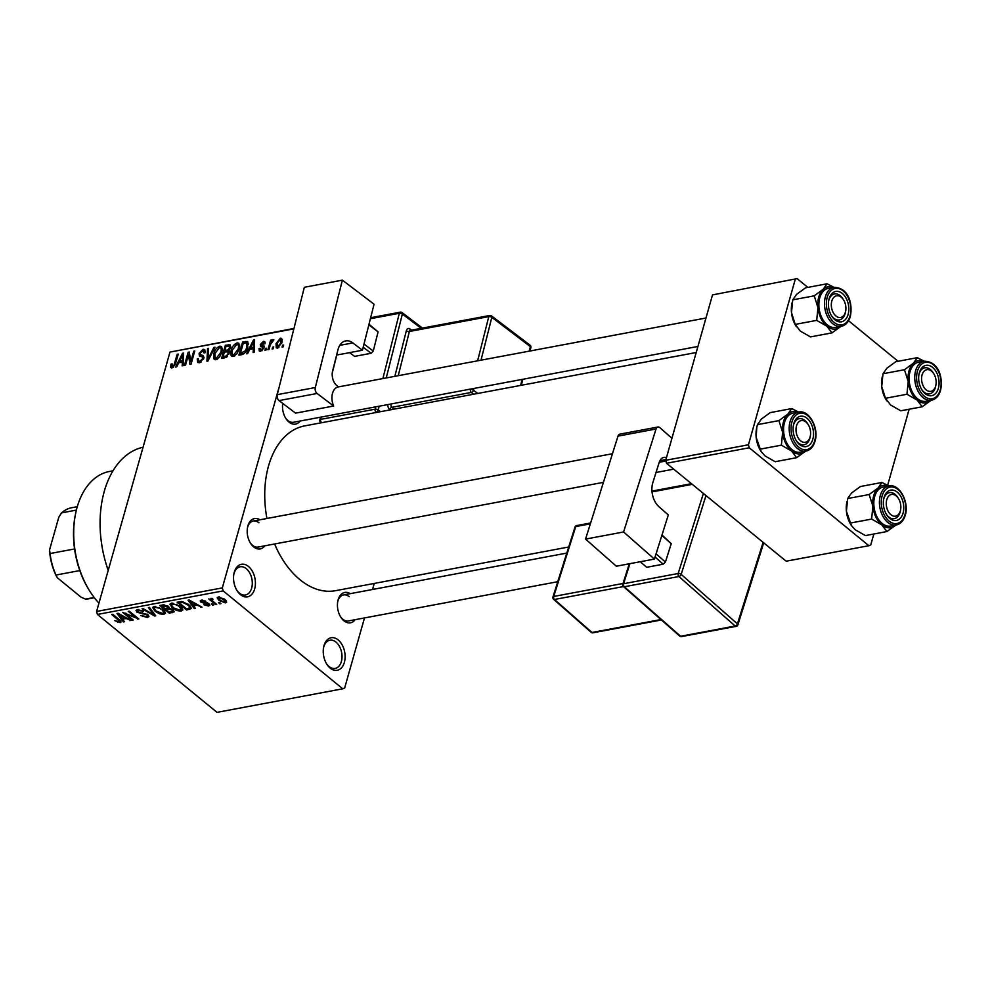 <?xml version="1.0" encoding="UTF-8"?>
<svg xmlns="http://www.w3.org/2000/svg" width="991" height="991" viewBox="0 0 991 991"><rect width="100%" height="100%" fill="white"/><g stroke="black" fill="none" stroke-linecap="round" stroke-linejoin="round"><path stroke-width="1.49" d="M248.468 566.468A16.55 10.69 -100.6 0 1 254.675 588.914A16.55 10.69 -100.6 0 1 240.491 594.662A16.55 10.69 -100.6 0 1 237.183 590.871A16.55 10.69 -100.6 0 1 233.95 573.603A16.55 10.69 -100.6 0 1 248.468 566.468M236.837 590.314A14.345 9.266 79.4 0 0 239.364 593.089A14.345 9.266 79.4 0 0 245.458 594.972A14.345 9.266 79.4 0 0 252.296 583.798A14.345 9.266 79.4 0 0 246.276 568.661A14.345 9.266 79.4 0 0 240.181 566.79A14.345 9.266 79.4 0 0 233.826 574.247M338.166 639.913A16.55 10.69 -100.6 0 1 344.373 662.36A16.55 10.69 -100.6 0 1 330.189 668.107A16.55 10.69 -100.6 0 1 326.894 664.317A16.55 10.69 -100.6 0 1 323.648 647.049A16.55 10.69 -100.6 0 1 338.166 639.913M326.547 663.759A14.345 9.266 79.4 0 0 329.074 666.534A14.345 9.266 79.4 0 0 335.169 668.417A14.345 9.266 79.4 0 0 342.006 657.244A14.345 9.266 79.4 0 0 335.986 642.106A14.345 9.266 79.4 0 0 329.879 640.223A14.345 9.266 79.4 0 0 323.537 647.693M355.137 619.685A15.447 9.984 -100.6 0 1 343.914 620.775A15.447 9.984 -100.6 0 1 340.842 617.244A15.447 9.984 -100.6 0 1 337.82 601.128A15.447 9.984 -100.6 0 1 350.257 593.671M340.495 616.675A13.242 8.56 79.4 0 0 342.799 619.214A13.242 8.56 79.4 0 0 348.423 620.948L557.76 581.705M264.882 545.793A15.447 9.984 -100.6 0 1 253.671 546.896A15.447 9.984 -100.6 0 1 250.587 543.353A15.447 9.984 -100.6 0 1 247.564 527.237A15.447 9.984 -100.6 0 1 260.014 519.779M250.24 542.795A13.242 8.56 79.4 0 0 252.544 545.323A13.242 8.56 79.4 0 0 258.18 547.057L603.432 482.344M300.199 421.002A15.447 9.984 -100.6 0 1 288.988 422.092A15.447 9.984 -100.6 0 1 285.904 418.561A15.447 9.984 -100.6 0 1 282.72 403.387M285.557 417.991A13.242 8.56 79.4 0 0 287.861 420.531A13.242 8.56 79.4 0 0 293.497 422.265L697.937 346.454M108.217 570.37A92.659 59.894 -100.6 0 1 143.063 447.226M568.698 546.995L335.615 590.673A83.826 54.195 -100.6 0 1 299.963 579.698A83.826 54.195 -100.6 0 1 274.594 543.985M266.951 518.479A83.826 54.195 -100.6 0 1 304.733 425.882L696.215 352.511M273.702 346.887L273.182 348.77L272.129 348.968L272.661 347.085L273.702 346.887M270.37 344.595L268.97 349.55L267.917 349.749L270.617 340.186L271.67 339.987L271.237 341.511L272.971 339.579L273.838 339.913L270.37 344.595M273.702 340.173L272.971 339.579L273.838 339.913M266.492 348.237L265.96 350.12L264.907 350.319L265.439 348.436L266.492 348.237M264.077 347.705L260.658 351.272L259.332 351.074L258.961 348.683L260.063 348.312L261.116 349.897L262.962 348.151L262.937 347.333L260.546 346.466L260.274 344.546L263.42 341.375L264.77 341.598L265.08 343.654L263.978 344.013L263.073 342.737L261.376 344.15L263.94 345.686L264.077 347.705M258.961 348.683L262.07 350.678M262.888 347.284L262.045 346.999M263.978 344.013L263.073 342.737M249.682 349.451L247.663 353.552L246.561 353.762L253.485 340L254.588 339.789L254.229 352.313L253.126 352.523L253.324 348.77L249.682 349.451M233.269 356.413L231.547 356.091L230.841 354.914L231.076 350.591C231.906 346.9 233.913 344.348 237.097 342.911L238.868 343.282L239.24 348.906L236.861 353.837L233.269 356.413M215.976 359.646L214.254 359.324L213.548 358.147L213.783 353.837C214.613 350.145 216.62 347.581 219.804 346.144L221.575 346.516L221.947 352.152L219.568 357.07L215.976 359.646M172.087 367.872L170.7 367.252L170.972 364.205L172.075 363.833L172.57 366.323L173.982 365.122L177.191 354.295L178.244 354.097L175.717 363.028L172.087 367.872L170.7 367.252L171.493 367.909M173.351 367.314L172.038 366.236L173.561 367.141M279.437 386.019L222.318 587.886L223.148 590.884L342.75 688.807L344.645 688.039L364.477 617.938M293.844 328.876L169.981 352.09L96.598 611.447L222.318 587.886M178.702 362.756L176.683 366.856L175.58 367.066L182.505 353.304L183.608 353.093L183.248 365.617L182.146 365.828L182.344 362.074L178.702 362.756M188.476 354.667L185.503 365.196L184.45 365.394L188.166 352.239L189.293 352.028L190.755 361.752L193.74 351.198L194.781 351L191.065 364.155L189.938 364.366L188.476 354.667L189.863 355.794M200.071 354.58L203.118 355.484L203.824 358.308L199.464 362.743L197.667 362.458L197.234 358.953L198.336 358.593L198.658 360.935L199.996 361.195L202.771 358.531L202.548 357.033L199.439 356.054L199.08 353.453L203.093 349.278L204.778 349.563L205.149 352.623L204.047 352.982L202.697 350.814L200.12 353.291L200.071 354.58L203.948 357.813M205.261 352.152L202.697 350.814M214.985 347.209L207.961 360.997L206.933 361.182L207.528 348.609L208.618 348.411L207.813 359.56L213.883 347.42L214.985 347.209M229.132 350.814L229.156 353.366L224.858 357.825L221.588 358.432L225.316 345.277L230.209 344.856L230.544 347.432L228.921 350.579M248.035 342.143L247.155 341.412L247.837 347.222C247.056 350.913 245.099 353.378 241.977 354.617L238.893 355.199L242.609 342.044L247.663 341.672M281.927 342.502L277.567 348.101L276.266 347.853L276.031 343.704L280.366 338.191L281.667 338.451L281.927 342.502M283.637 345.029L283.104 346.912L282.051 347.11L282.584 345.227L283.637 345.029M374.239 583.439L372.529 589.496M219.581 602.491L220.943 603.606L219.891 603.804L218.528 602.689L219.581 602.491M213.139 601.45L216.732 604.386L215.679 604.584L208.754 598.923L210.91 599.629L210.934 598.391L212.309 598.502L213.003 599.369L211.925 600.261L213.139 601.45M211.269 598.366L210.91 599.629L210.934 598.391M212.359 598.564L211.925 600.261M212.359 603.841L213.722 604.956L211.306 604.039L212.359 603.841M208.903 603.73L209.819 605.303L208.593 606.046L203.799 604.696L207.676 605.216L208.023 604.076L200.975 602.243L200.207 600.868L201.384 600.187L205.794 601.339L202.412 600.98L201.891 601.933L208.903 603.73M207.676 605.216L208.246 603.271M202.647 600.125L201.891 601.933M193.493 605.885L195.425 608.387L194.323 608.585L188.005 600.199L189.12 599.989L201.991 607.149L197.135 605.204L193.493 605.885L193.827 604.708M182.765 609.415L181.204 611.174L176.695 610.518L172.397 608.04L169.895 604.237L171.455 603.185L180.399 606.418L182.765 610.134M165.472 612.661L163.911 614.408L159.402 613.763L155.104 611.286L152.589 607.471L154.162 606.418L163.106 609.663L165.472 613.379M120.543 620.812L120.022 622.645L114.783 620.639L118.957 621.716L119.378 620.923L111.723 614.494L112.776 614.309L119.23 619.586C121.224 620.961 121.484 621.976 120.022 622.645L121.051 622.001M118.957 621.716L119.651 619.945M223.148 590.884L97.415 614.445L217.029 712.368L342.75 688.807M122.512 619.189L124.445 621.691L123.342 621.89L117.025 613.503L118.127 613.293L131.01 620.453L126.154 618.508L122.512 619.189L122.847 618.012M125.646 613.801L133.265 620.032L132.212 620.23L122.698 612.438L135.891 617.641L128.26 611.397L129.313 611.199L138.827 618.991L125.646 613.801L125.832 613.132M147.919 614.631L148.997 616.551L147.399 617.504L140.697 615.535L146.383 616.575L147.498 615.931L146.891 614.841L137.055 612.252L136.015 610.431L137.452 609.552L143.46 611.286L138.591 610.456L138.145 612.079L147.919 614.631M138.876 609.465L138.145 612.079M149.517 607.421L155.723 615.82L154.695 616.018L142.06 608.808L143.15 608.61L154.026 615.027L148.415 607.619L149.517 607.421M173.029 609.775L174.267 611.794L169.35 613.268L159.836 605.476L163.119 604.869L168.396 606.281L169.25 608.127L173.029 609.775M188.909 604.77L191.486 608.474L186.655 610.022L177.141 602.243L181.923 601.512L188.909 604.77M224.771 599.332L226.666 602.094L225.502 602.875L218.986 600.484L217.165 597.784L218.33 597.003L224.771 599.332M169.981 352.09L293.955 328.442M909.168 409.221L887.651 485.256M873.851 534.013L870.755 544.939L868.872 545.707L749.258 447.783L666.547 463.28L786.148 561.203L868.872 545.707M712.517 294.897L797.123 278.632L712.517 294.897L665.717 460.295L748.44 444.786L749.258 447.783M795.24 279.4L748.44 444.786M797.123 278.632L807.826 287.39M848.556 320.737L898.069 361.281M666.547 463.28L665.717 460.295M97.415 614.445L96.598 611.447M258.936 522.765A13.242 8.56 79.4 0 0 253.3 521.031A13.242 8.56 79.4 0 0 247.453 527.881M349.179 596.656A13.242 8.56 79.4 0 0 343.543 594.922A13.242 8.56 79.4 0 0 337.696 601.772M117.917 621.642L117.706 622.398M123.677 620.7L123.342 621.89M130.106 619.957L129.908 620.663M126.34 617.864L126.154 618.508M119.961 615.758L121.757 618.211L124.68 617.666L118.647 614.197L119.961 615.758M124.854 617.034L124.68 617.666M132.447 619.375L132.212 620.23M136.126 616.786L135.891 617.641M137.96 618.285L137.699 619.202M148.154 614.841L147.399 617.504M147.114 614.061L146.891 614.841M137.836 609.49L137.055 612.252M142.754 610.79L142.531 611.583M155.017 614.866L154.695 616.018M154.336 613.949L154.026 615.027M159.588 613.082L159.402 613.763M155.352 610.382L155.104 611.286M164.791 611.323L163.911 614.408M155.277 607.334L154.088 608.127L156.169 611.1L162.797 613.503L163.949 612.711L162.029 609.837L159.427 608.164L155.277 607.334L155.562 606.343M159.625 607.471L159.427 608.164M162.251 609.007L162.029 609.837M169.684 612.091L169.35 613.268M162.004 606.195L164.853 608.524L167.838 607.867L167.504 606.603L162.004 606.195L162.338 605.018M167.727 605.811L167.838 607.867M166.29 608.251L165.955 609.428L169.3 612.165L172.496 611.447L173.103 609.824M168.73 606.579L168.036 609.044L165.955 609.428M172.211 609.18L171.988 609.973L168.036 609.044M172.496 611.447L171.988 609.973M176.881 609.837L176.695 610.518M172.645 607.149L172.397 608.04M182.084 608.09L181.204 611.174M172.57 604.089L171.381 604.882L173.462 607.855L180.089 610.258L181.254 609.465L179.321 606.591L176.72 604.919L172.57 604.089L172.855 603.11M176.918 604.225L176.72 604.919M179.557 605.774L179.321 606.591M190.606 606.381L189.739 609.453M186.989 608.846L186.655 610.022M179.297 602.949L186.593 608.92L188.488 608.561L189.752 606.938L187.844 604.956L182.852 602.478L179.297 602.949L179.631 601.772M181.477 601.512L181.167 602.602M183.075 601.673L182.852 602.478M188.079 604.114L187.844 604.956M190.061 605.798L189.975 607.805L190.433 606.182M194.657 607.396L194.323 608.585M201.086 606.653L200.888 607.359M197.32 604.56L197.135 605.204M190.953 602.454L192.737 604.906L195.661 604.361L189.628 600.893L190.953 602.454M195.846 603.73L195.661 604.361M209.175 603.977L208.593 606.046M207.354 602.813L207.119 603.606M201.569 600.15L200.975 602.243M205.075 600.893L204.864 601.636M212.916 604.287L212.669 605.154M215.914 603.73L215.679 604.584M220.126 602.937L219.891 603.804M226.134 600.633L225.502 602.875M219.246 599.567L218.986 600.484M219.531 596.954L218.639 598.267L219.023 596.941M224.028 598.75L223.793 599.58L219.296 597.821L220.027 600.286L224.536 602.057L225.614 600.075M224.536 602.057L223.793 599.58M171.839 364.911L170.972 364.205M174.689 365.704L173.982 365.122M177.996 354.964L177.191 354.295M183.57 354.183L182.505 353.304M183.323 362.879L182.344 362.074M181.551 357.132L179.495 361.145L182.418 360.6L182.74 354.555L181.551 357.132M180.932 362.334L179.495 361.145M183.546 355.212L182.74 354.555M183.372 361.381L182.418 360.6M189.492 353.316L188.166 352.239M191.56 362.409L190.755 361.752M194.546 351.867L193.74 351.198M198.188 359.733L197.234 358.953M201.111 362.099L199.996 361.195M203.527 359.163L202.771 358.531M199.984 354.183L199.08 353.453M205.372 351.148L203.093 349.278M208.556 349.451L207.528 348.609M208.432 360.067L207.813 359.56M214.589 348.002L213.883 347.42M215.443 359.708L213.548 358.147M214.613 354.518L213.783 353.837M222.405 348.275L219.804 346.144M219.383 347.692L214.824 353.663L215.134 357.85L216.41 358.11L220.906 352.313L221.303 349.414L220.659 347.952L219.383 347.692M222.356 350.281L221.303 349.414M221.699 352.957L220.906 352.313M217.524 359.027L216.41 358.11M226.766 346.466L225.316 345.277M230.717 346.416L228.587 344.67M225.936 346.615L224.821 350.554L227.942 349.848L229.429 347.841L229.293 346.293L225.936 346.615M226.27 351.731L224.821 350.554M230.16 348.448L229.429 347.841M229.144 350.839L227.942 349.848M224.387 352.09L223.086 356.698L226.456 355.918L228.091 353.564L227.905 351.793L224.387 352.09M224.523 357.887L223.086 356.698M228.871 354.196L228.091 353.564M227.311 356.611L226.456 355.918M226.493 357.243L225.316 356.277M232.736 356.463L230.841 354.914M231.906 351.272L231.076 350.591M239.698 345.029L237.097 342.911M236.676 344.447L232.117 350.418L232.427 354.617L233.703 354.877L238.199 349.067L238.596 346.181L237.964 344.719L236.676 344.447M239.649 347.048L238.596 346.181M238.992 349.712L238.199 349.067M234.817 355.781L233.703 354.877M244.059 343.22L242.609 342.044M243.229 343.382L240.379 353.465L245.458 350.69L246.796 347.395L246.524 343.01L243.229 343.382M241.829 354.642L240.379 353.465M248.369 344.484L246.524 343.01M247.589 348.052L246.796 347.395M246.152 351.26L245.458 350.69M243.476 354.097L242.275 353.106M254.563 340.879L253.485 340M254.303 349.575L253.324 348.77M252.544 343.827L250.475 347.841L253.399 347.296L253.733 341.251L252.544 343.827M251.925 349.03L250.475 347.841M254.526 341.907L253.733 341.251M254.353 348.076L253.399 347.296M263.68 348.745L262.962 348.151M264.089 347.668L260.274 344.546M265.179 342.824L263.42 341.375M264.213 347.11L261.488 344.88M266.245 349.105L265.439 348.436M271.435 340.854L270.617 340.186M273.466 347.742L272.661 347.085M276.873 344.385L276.031 343.704M282.286 339.764L280.366 338.191M279.957 339.566L277.084 343.493L277.976 346.739L280.849 342.799L279.957 339.566L282.262 340.966M281.63 343.443L280.849 342.799M278.917 347.507L277.195 346.577L278.582 347.717M283.389 345.884L282.584 345.227M112.986 470.799L109.493 471.456A75.006 48.485 79.4 0 0 75.589 513.598A75.006 48.485 79.4 0 0 90.268 591.9A75.006 48.485 79.4 0 0 98.939 603.147M90.268 591.9L89.586 590.834A72.801 47.06 -100.6 0 1 75.341 514.837L75.589 513.598M817.947 307.631A21.48 13.886 -100.6 0 1 818.764 297.027A21.48 13.886 -100.6 0 1 823.125 289.335L814.23 295.826L817.947 307.631L816.695 320.378L826.816 326.163L831.969 332.877L840.863 326.398A21.48 13.886 -100.6 0 1 826.816 326.163A21.48 13.886 79.4 0 1 817.947 307.631M829.095 298.836A15.447 9.984 -100.6 0 1 842.338 293.472A15.447 9.984 -100.6 0 1 848.123 314.42A15.447 9.984 -100.6 0 1 831.808 316.24A15.447 9.984 -100.6 0 1 828.786 300.124A15.447 9.984 -100.6 0 1 829.095 298.836M845.633 311.273A11.025 7.135 79.4 0 0 843.477 299.753A11.025 7.135 79.4 0 0 842.895 298.923A11.025 7.135 79.4 0 0 832.7 298.886A11.025 7.135 79.4 0 0 834.335 314.333A11.025 7.135 79.4 0 0 845.633 311.273L845.385 312.512A13.242 8.56 -100.6 0 1 839.402 319.944A13.242 8.56 -100.6 0 1 831.833 316.179A13.242 8.56 -100.6 0 1 831.461 315.683A13.242 8.56 79.4 0 0 839.402 319.944A13.242 8.56 79.4 0 0 845.112 313.614A13.242 8.56 79.4 0 0 845.496 311.855M843.143 299.257A13.242 8.56 79.4 0 0 834.521 293.931A13.242 8.56 79.4 0 0 828.81 300.261A13.242 8.56 79.4 0 0 828.674 300.769A13.242 8.56 -100.6 0 1 834.521 293.931A13.242 8.56 -100.6 0 1 842.09 297.684A13.242 8.56 -100.6 0 1 842.796 298.687L843.477 299.753M819.768 297.845A19.857 12.833 79.4 0 0 822.295 318.606A19.857 12.833 79.4 0 0 835.661 327.377L841.285 326.324A19.857 12.833 -100.6 0 1 827.919 317.554A19.857 12.833 -100.6 0 1 825.392 296.792A19.857 12.833 -100.6 0 1 833.964 287.291L828.34 288.344A19.857 12.833 79.4 0 0 819.768 297.845M831.969 332.877L810.477 336.903L800.356 331.118L795.203 324.404L791.487 312.586L792.738 299.852L814.23 295.826M795.203 324.404L816.695 320.378M792.738 299.852L796.665 294.302L805.559 287.811L827.039 283.785L823.125 289.335A21.48 13.886 -100.6 0 1 833.542 287.378M833.939 287.303L827.039 283.785M796.516 326.894L796.07 326.2A21.48 13.886 -100.6 0 1 791.487 312.586A21.48 13.886 -100.6 0 1 791.871 303.779L792.057 302.812M804.172 420.927A11.025 7.135 79.4 0 0 796.058 428.385A11.025 7.135 79.4 0 0 802.425 441.912A11.025 7.135 79.4 0 0 810.316 436.065A11.025 7.135 79.4 0 0 808.16 424.544A11.025 7.135 79.4 0 0 804.172 420.927M800.604 444.315A13.242 8.56 -100.6 0 1 796.145 440.475A13.242 8.56 79.4 0 0 804.085 444.736A13.242 8.56 -100.6 0 1 800.604 444.315M807.826 424.049A13.242 8.56 79.4 0 0 799.204 418.722A13.242 8.56 79.4 0 0 793.494 425.052A13.242 8.56 79.4 0 0 793.357 425.573A13.242 8.56 -100.6 0 1 799.204 418.722A13.242 8.56 -100.6 0 1 802.698 419.143A13.242 8.56 -100.6 0 1 807.479 423.479L808.16 424.544M810.316 436.065L810.068 437.304A13.242 8.56 -100.6 0 1 804.085 444.736A13.242 8.56 79.4 0 0 809.808 438.406A13.242 8.56 79.4 0 0 810.192 436.647M927.985 390.999A11.025 7.135 79.4 0 0 935.876 385.152A11.025 7.135 79.4 0 0 933.72 373.644A11.025 7.135 79.4 0 0 929.731 370.027A11.025 7.135 79.4 0 0 921.618 377.484A11.025 7.135 79.4 0 0 927.985 390.999M933.386 373.149A13.242 8.56 79.4 0 0 924.764 367.81A13.242 8.56 79.4 0 0 919.053 374.152A13.242 8.56 79.4 0 0 918.917 374.66A13.242 8.56 -100.6 0 1 924.764 367.81A13.242 8.56 -100.6 0 1 928.257 368.231A13.242 8.56 -100.6 0 1 933.039 372.579L933.72 373.644M935.876 385.152L935.628 386.391A13.242 8.56 -100.6 0 1 929.645 393.836A13.242 8.56 -100.6 0 1 926.164 393.415A13.242 8.56 -100.6 0 1 921.717 389.574A13.242 8.56 79.4 0 0 929.645 393.836A13.242 8.56 79.4 0 0 935.368 387.506A13.242 8.56 79.4 0 0 935.752 385.734M889.274 513.016A11.025 7.135 79.4 0 0 900.571 509.956A11.025 7.135 79.4 0 0 898.403 498.436A11.025 7.135 79.4 0 0 897.821 497.606A11.025 7.135 79.4 0 0 887.639 497.569A11.025 7.135 79.4 0 0 889.274 513.016M898.069 497.94A13.242 8.56 79.4 0 0 889.46 492.614A13.242 8.56 79.4 0 0 883.737 498.944A13.242 8.56 79.4 0 0 883.6 499.452A13.242 8.56 -100.6 0 1 889.46 492.614A13.242 8.56 -100.6 0 1 897.028 496.38A13.242 8.56 -100.6 0 1 897.722 497.371L898.403 498.436M900.571 509.956L900.311 511.195A13.242 8.56 -100.6 0 1 894.328 518.627A13.242 8.56 -100.6 0 1 886.759 514.862A13.242 8.56 -100.6 0 1 886.4 514.366A13.242 8.56 79.4 0 0 894.328 518.627A13.242 8.56 79.4 0 0 900.051 512.297A13.242 8.56 79.4 0 0 900.435 510.538M94.157 597.474L85.437 599.109L80.928 597.077L57.23 577.679A44.124 28.528 -100.6 0 1 49.55 549.906L58.828 517.141L61.591 512.88L76.369 510.105M79.8 570.581L56.029 575.028L57.23 577.679M49.55 549.906L50.083 553.535A46.329 29.953 79.4 0 0 56.029 575.028M74.548 548.952L50.083 553.535M77.298 506.674L71.773 507.702A46.329 29.953 79.4 0 0 61.591 512.88M85.437 599.109A46.329 29.953 79.4 0 0 88.843 598.775L94.368 597.734M796.653 457.669L775.173 461.707L765.04 455.91L761.199 451.685L756.17 437.39L756.79 427.381L757.434 424.644L761.348 419.094L770.242 412.603L791.735 408.577L787.82 414.127L778.914 420.618L782.642 432.423L781.379 445.17L791.512 450.955L796.653 457.669L805.559 451.19A21.48 13.886 -100.6 0 1 791.512 450.955A21.48 13.886 -100.6 0 1 782.642 432.423A21.48 13.886 -100.6 0 1 787.82 414.127A21.48 13.886 -100.6 0 1 798.226 412.169M812.818 439.211A15.447 9.984 -100.6 0 1 796.491 441.032A15.447 9.984 -100.6 0 1 793.481 424.916A15.447 9.984 -100.6 0 1 793.791 423.628A15.447 9.984 -100.6 0 1 807.021 418.264A15.447 9.984 -100.6 0 1 812.818 439.211M805.968 451.116C810.316 450.125 813.326 446.854 814.998 441.317C819.247 428.236 809.052 409.407 798.647 412.095L793.023 413.148A19.857 12.833 79.4 0 0 784.451 422.649A19.857 12.833 79.4 0 0 786.99 443.411A19.857 12.833 79.4 0 0 800.344 452.169L805.968 451.116A19.857 12.833 -100.6 0 1 792.614 442.358A19.857 12.833 -100.6 0 1 790.075 421.596A19.857 12.833 -100.6 0 1 798.647 412.095L791.735 408.577M759.886 449.196L781.379 445.17M757.434 424.644L778.914 420.618M761.199 451.685L760.754 450.992A21.48 13.886 -100.6 0 1 756.17 437.39A21.48 13.886 -100.6 0 1 756.554 428.583L756.752 427.616M908.202 381.523A21.48 13.886 -100.6 0 1 909.02 370.919A21.48 13.886 -100.6 0 1 913.38 363.226L904.473 369.717L908.202 381.523L906.938 394.257L917.071 400.054L922.212 406.768L931.119 400.277A21.48 13.886 -100.6 0 1 917.071 400.054A21.48 13.886 79.4 0 1 908.202 381.523M919.351 372.727A15.447 9.984 -100.6 0 1 932.581 367.364A15.447 9.984 -100.6 0 1 938.378 388.299A15.447 9.984 -100.6 0 1 922.064 390.132A15.447 9.984 -100.6 0 1 919.041 374.016A15.447 9.984 -100.6 0 1 919.351 372.727M910.011 371.736A19.857 12.833 79.4 0 0 912.55 392.498A19.857 12.833 79.4 0 0 925.904 401.268L931.528 400.215A19.857 12.833 -100.6 0 1 918.174 391.445A19.857 12.833 -100.6 0 1 915.634 370.684A19.857 12.833 -100.6 0 1 924.207 361.182L918.583 362.235A19.857 12.833 79.4 0 0 910.011 371.736M922.212 406.768L900.732 410.794L890.599 405.009L885.458 398.283L881.73 386.478L882.993 373.743L904.473 369.717M885.458 398.283L906.938 394.257M882.993 373.743L886.908 368.181L895.802 361.703L917.294 357.677L913.38 363.226A21.48 13.886 -100.6 0 1 923.785 361.269M924.194 361.195L917.294 357.677M886.759 400.785L886.313 400.091A21.48 13.886 -100.6 0 1 881.73 386.478A21.48 13.886 -100.6 0 1 882.114 377.67L882.312 376.704M886.908 531.56L865.416 535.586L855.283 529.801L851.442 525.577L846.413 511.282L847.677 498.535L851.591 492.985L860.498 486.494L881.978 482.468L878.063 488.018L869.169 494.509L872.885 506.314L871.622 519.061L881.755 524.846L886.908 531.56L895.802 525.081A21.48 13.886 -100.6 0 1 881.755 524.846A21.48 13.886 -100.6 0 1 872.885 506.314A21.48 13.886 -100.6 0 1 878.063 488.018A21.48 13.886 -100.6 0 1 888.469 486.061M903.061 513.103A15.447 9.984 -100.6 0 1 886.747 514.924A15.447 9.984 -100.6 0 1 883.724 498.807A15.447 9.984 -100.6 0 1 884.034 497.519A15.447 9.984 -100.6 0 1 897.276 492.155A15.447 9.984 -100.6 0 1 903.061 513.103M888.902 485.974L883.278 487.039A19.857 12.833 79.4 0 0 874.694 496.528A19.857 12.833 79.4 0 0 877.233 517.29A19.857 12.833 79.4 0 0 890.587 526.06L896.211 525.007A19.857 12.833 -100.6 0 1 882.857 516.237A19.857 12.833 -100.6 0 1 880.318 495.475A19.857 12.833 -100.6 0 1 888.902 485.974C899.295 483.298 909.503 502.127 905.241 515.196C903.581 520.746 900.571 524.016 896.211 525.007M850.142 523.087L871.622 519.061M847.677 498.535L869.169 494.509M888.877 485.986L881.978 482.468M851.442 525.577L850.996 524.883A21.48 13.886 -100.6 0 1 846.413 511.282A21.48 13.886 -100.6 0 1 846.797 502.474L846.995 501.496M654.407 559.085L616.352 566.208L585.545 539.104L623.587 531.969L654.407 559.085L668.306 514.948L658.928 506.698A17.652 11.409 -100.6 0 1 652.858 482.555L659.226 462.326A11.025 7.135 -100.6 0 1 663.896 457.384A11.025 7.135 -100.6 0 1 666.485 457.607M671.948 438.282L659.882 427.666A4.41 2.849 79.4 0 0 657.913 427.01A4.41 2.849 79.4 0 0 656.042 428.992L618 436.127L585.545 539.104M618 436.127A4.41 2.849 -100.6 0 1 619.858 434.145L657.913 427.01M656.042 428.992L623.587 531.969M659.25 462.252L665.915 461.001M662 534.967L671.229 543.663L665.432 562.058L663.202 564.201L646.652 567.298L640.31 561.724M671.229 543.663L661.852 535.425M656.067 553.808L665.432 562.058M663.202 564.201L655.051 557.029M336.618 355.063L362.446 350.219L374.053 304.2L342.378 280.156L304.336 287.279L277.257 394.666L315.311 387.531L342.378 280.156M362.446 350.219L352.808 342.911L339.789 345.351M315.311 387.531A4.41 2.849 79.4 0 0 317.095 393.464L333.62 406.013L333.162 404.774A13.242 8.56 -100.6 0 1 337.621 387.097L338.451 386.837L337.076 385.784A11.025 7.135 -100.6 0 1 332.604 370.968L337.931 349.885A17.652 11.409 -100.6 0 1 345.698 340.904A17.652 11.409 -100.6 0 1 352.808 342.911M317.095 393.464L279.041 400.599L295.566 413.148L333.62 406.013M279.041 400.599A4.41 2.849 -100.6 0 1 277.257 394.666M368.999 324.255L378.091 331.874L373.26 351.049L371.13 353.279L354.58 356.388L349.637 352.623M378.091 331.874L368.85 324.85M364.007 344.026L373.26 351.049M371.13 353.279L363.202 347.259M118.499 618.991L118.251 619.846M142.704 613.02L142.469 613.863M153.32 612.562L152.986 613.714M173.351 610.047L172.62 612.661M164.147 604.758L163.837 605.848M205.979 602.516L205.707 603.494M175.419 363.982L174.639 363.338M183.471 357.887L182.567 357.144M204.022 357.218L201.483 355.137M209.522 357.937L208.866 357.404M229.367 352.288L226.803 350.182M248.394 343.803L245.557 341.486M254.452 344.583L253.56 343.84M264.263 346.602L262.541 345.202M827.2 297.275A18.532 11.979 79.4 0 0 834.149 322.409A18.532 11.979 79.4 0 0 850.03 315.968A18.532 11.979 79.4 0 0 843.081 290.834A18.532 11.979 79.4 0 0 827.2 297.275M814.713 440.772A18.532 11.979 79.4 0 0 807.764 415.638A18.532 11.979 79.4 0 0 791.883 422.067A18.532 11.979 79.4 0 0 798.833 447.201A18.532 11.979 79.4 0 0 814.713 440.772M917.443 371.167A18.532 11.979 79.4 0 0 924.392 396.301A18.532 11.979 79.4 0 0 940.273 389.859A18.532 11.979 79.4 0 0 933.324 364.725A18.532 11.979 79.4 0 0 917.443 371.167M904.969 514.651A18.532 11.979 79.4 0 0 898.019 489.517A18.532 11.979 79.4 0 0 882.126 495.958A18.532 11.979 79.4 0 0 889.076 521.093A18.532 11.979 79.4 0 0 904.969 514.651M665.927 459.564L659.895 460.704M705.988 495.574L681.164 574.384L737.415 623.872L763.12 542.35M629.904 563.668L623.574 583.736L678.166 573.504A2.205 1.425 79.4 0 0 678.922 576.527L624.33 586.759L680.594 636.259L735.186 626.027L678.922 576.527A2.205 1.301 -48.7 0 0 681.164 574.384A2.205 1.078 17.5 0 0 678.166 573.504L703.399 493.456M692.275 484.351L652.549 491.796L652.177 492.998M679.715 636.073A2.205 2.205 0 0 0 681.585 636.581A2.205 1.425 79.4 0 1 680.594 636.259A2.205 1.301 -48.7 0 1 679.715 636.073L623.463 586.573L554.477 599.481L591.986 632.481L660.935 619.548M590.351 523.843L575.734 526.58L553.721 596.458L623.066 583.464M574.978 527.101A2.205 2.205 0 0 1 576.675 525.589A2.205 1.425 79.4 0 0 575.734 526.58A2.205 1.078 -162.5 0 0 574.978 527.101L552.953 596.978A2.205 2.205 0 0 0 553.597 599.295A2.205 1.301 -48.7 0 0 554.477 599.481A2.205 1.425 79.4 0 1 553.721 596.458A2.205 1.078 -162.5 0 0 552.953 596.978M592.965 632.803A2.205 1.425 79.4 0 1 591.986 632.481A2.205 1.301 131.3 0 1 591.107 632.295A2.205 2.205 0 0 0 592.965 632.803L661.418 619.97M763.714 542.833L737.874 624.85A2.205 1.078 -162.5 0 0 737.415 623.872A2.205 1.301 -48.7 0 1 735.186 626.027A2.205 1.425 79.4 0 0 736.177 626.349L681.585 636.581M623.463 586.573A2.205 1.301 -48.7 0 0 624.33 586.759A2.205 1.425 79.4 0 1 623.574 583.736A2.205 1.078 -162.5 0 0 622.806 584.256A2.205 2.205 0 0 0 623.463 586.573M652.041 491.982A2.205 1.078 17.5 0 1 652.549 491.796A2.205 1.425 79.4 0 1 653.49 490.805A2.205 2.205 0 0 0 652.028 491.796M379.119 406.211L378.19 409.902L380.544 411.674M421.212 328.331L402.371 314.023L386.255 377.943M387.828 404.576A4.41 2.849 79.4 0 0 389.76 409.543A2.205 1.375 127.2 0 1 391.903 407.313L394.257 409.11M394.864 376.332L406.347 330.746A2.205 0.979 -165.8 0 0 409.382 331.49L398.233 375.7M411.562 330.139L410.076 329.012A4.41 2.849 79.4 0 0 406.347 330.746M376.469 412.442L321.877 422.674M382.873 378.574L399.336 313.28L370.399 318.706M336.791 355.038L332.258 373.012M321.158 417.075L320.564 419.391L375.155 409.159L375.75 406.843M477.637 360.811L488.786 316.6L409.382 331.49A2.205 1.425 -100.6 0 1 410.348 330.362L489.752 315.485A2.205 1.425 -100.6 0 0 488.786 316.6A2.205 0.979 14.2 0 1 491.821 317.343L481.019 360.179M391.111 403.969L470.514 389.079M473.661 394.22L471.307 392.436L391.903 407.313A2.205 1.425 -100.6 0 1 391.011 404.353A2.205 0.979 -165.8 0 1 389.463 404.278M473.884 388.447L473.45 390.206L477.736 393.464M520.597 385.425L522.108 379.417M529.231 351.148L530.371 346.615L491.821 317.343A2.205 1.375 -52.8 0 0 491.499 315.894L530.061 345.178A2.205 1.375 127.2 0 1 530.371 346.615A2.205 0.979 14.2 0 1 530.866 347.469L529.974 351M471.307 392.436A2.205 1.375 -52.8 0 0 473.45 390.206A2.205 0.979 14.2 0 0 470.415 389.475A2.205 1.425 -100.6 0 0 471.307 392.436M410.076 329.012A2.205 1.375 -52.8 0 0 410.299 330.375M376.06 412.12A2.205 1.375 -52.8 0 0 378.19 409.902A2.205 0.979 -165.8 0 0 375.155 409.159A2.205 1.425 -100.6 0 0 376.06 412.12M400.302 312.165A2.205 1.425 -100.6 0 0 399.336 313.28A2.205 0.979 14.2 0 1 402.371 314.023A2.205 1.375 -52.8 0 0 402.049 312.574A2.205 2.205 0 0 0 400.302 312.165L370.646 317.715M321.468 422.352A2.205 1.425 -100.6 0 1 320.564 419.391A2.205 0.979 14.2 0 0 319.808 419.899A2.205 2.205 0 0 0 320.613 422.191A2.205 1.375 -52.8 0 0 321.468 422.352M119.502 621.357L119.849 620.118M147.498 615.931L147.87 614.593M137.563 611.038L137.997 609.477M154.088 608.127L154.596 606.356M163.949 612.711L164.456 610.927M168.111 607.557L168.458 606.331M171.381 604.882L171.889 603.123M181.254 609.465L181.749 607.694M208.42 604.795L208.754 603.618M201.607 601.401L201.978 600.112M211.727 599.691L212.074 598.453M198.658 360.935L200.479 362.433M202.548 357.033L203.873 358.123M220.659 347.952L222.442 349.414M215.134 357.85L216.942 359.337M229.293 346.293L230.569 347.345M227.905 351.793L229.268 352.907M237.964 344.719L239.735 346.169M232.427 354.617L234.235 356.103M263.804 342.836L264.882 343.716M841.285 326.324C845.633 325.333 848.643 322.063 850.315 316.513C852.669 305.327 849.671 287.811 833.964 287.291M337.931 386.998L705.976 318.012M612.45 453.717L253.3 521.031M673.744 469.164L656.03 472.484M343.543 594.922L566.778 553.089M931.528 400.215C935.876 399.224 938.886 395.954 940.558 390.404C942.924 379.219 939.926 361.703 924.207 361.182M553.597 599.295L591.107 632.295M576.675 525.589L590.624 522.975M629.26 563.792L622.806 584.256M736.177 626.349A2.205 2.205 0 0 0 737.874 624.85M691.47 483.682L653.49 490.805M522.839 379.28L521.328 385.288M530.866 347.469A2.205 2.205 0 0 0 530.061 345.178M491.499 315.894A2.205 2.205 0 0 0 489.752 315.485M422.488 328.095L402.049 312.574M321.369 422.773L320.613 422.191M320.489 417.199L319.808 419.899"/></g></svg>

